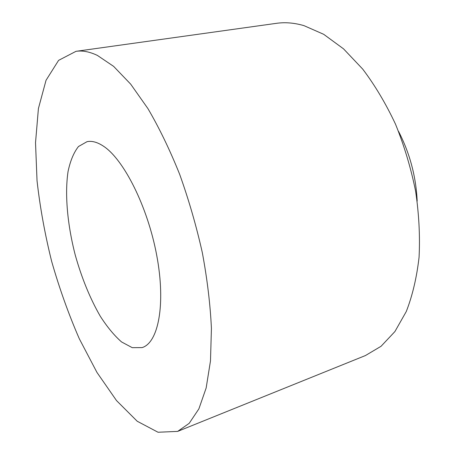 <?xml version="1.0" encoding="UTF-8"?>
<svg xmlns="http://www.w3.org/2000/svg" width="455" height="455" viewBox="0 0 455 455"><rect width="100%" height="100%" fill="white"/><g stroke="black" fill="none" stroke-linecap="round" stroke-linejoin="round"><path stroke-width="0.68" d="M177.66 431.391L365.422 355.554L381.057 346.283L394.906 331.564L406.287 311.504C412.475 295.619 416.729 277.556 419.061 257.314C420.141 236.111 418.981 214.021 415.586 191.037C410.905 168.003 404.222 145.737 395.537 124.238C385.874 103.655 374.937 85.284 362.726 69.12L343.536 48.85L323.681 34.301L303.986 25.645C294.368 22.852 285.228 22.079 276.577 23.313L76.019 51.318L58.587 60.367L46.029 80.302L38.413 108.54L35.524 142.705L37.031 180.715C40.029 207.344 44.908 234.257 51.677 261.454C59.389 288.402 68.597 314.155 79.289 338.725L96.955 372.417L116.508 400.576L137.205 421.245L158.039 432.25L177.66 431.391L189.189 423.338L198.88 408.88L206.155 387.973L210.483 360.917L211.421 328.464C210.301 304.526 207.27 279.251 202.321 252.639C196.315 225.822 188.757 199.711 179.657 174.299C169.857 149.894 159.284 127.997 147.938 108.614L130.704 84.169L113.631 66.373L97.404 55.425C89.652 51.739 82.526 50.368 76.019 51.318M103.177 145.998C97.262 142.136 91.887 140.692 87.053 141.664L78.47 146.521C73.761 152.522 70.292 160.86 68.051 171.529C64.633 194.376 67.465 224.958 75.274 255.141C81.724 278.085 90.05 298.44 100.265 316.214C107.187 326.997 114.302 335.585 121.599 341.972L132.263 347.671L142.125 347.597C158.323 342.723 165.938 304.56 156.765 255.562C147.71 206.604 123.584 158.994 103.177 145.998M398.5 131.285C409.801 153.21 416.029 176.494 417.178 201.133"/></g></svg>
